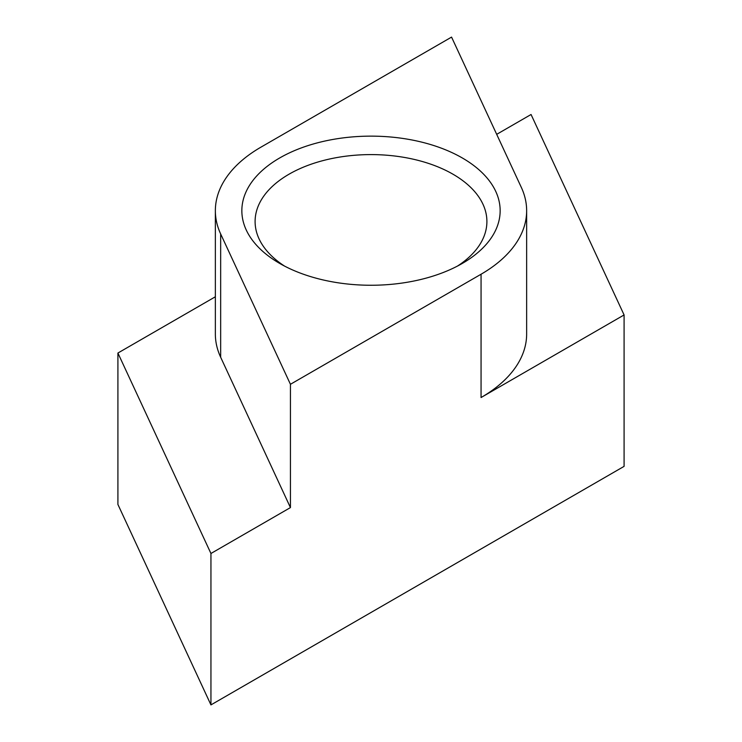 <?xml version="1.0" encoding="UTF-8"?>
<svg xmlns="http://www.w3.org/2000/svg" width="742" height="742" viewBox="0 0 742 742"><rect width="100%" height="100%" fill="white"/><g stroke="black" fill="none" stroke-linecap="round" stroke-linejoin="round"><path stroke-width="1.11" d="M481.057 274.234A155.644 89.856 0 0 0 526.644 210.691A155.644 89.856 0 0 0 521.338 187.438L451.563 37.1L260.943 147.157A155.644 89.856 0 0 0 215.356 210.691A155.644 89.856 0 0 0 220.662 233.953L290.437 384.291L481.057 274.234L481.057 397.536L624.087 314.951L531.059 114.5L496.695 134.339M481.057 397.536A155.644 89.856 0 0 0 526.644 333.993L526.644 210.691M457.387 266.128A115.9 66.919 0 0 0 486.9 221.515A115.9 66.919 0 0 0 371 154.596A115.9 66.919 0 0 0 255.1 221.515A115.9 66.919 0 0 0 284.613 266.128M279.678 263.419A129.154 74.562 0 0 0 462.322 263.419A129.154 74.562 0 0 0 462.322 157.972A129.154 74.562 0 0 0 279.678 157.972A129.154 74.562 0 0 0 279.678 263.419L279.678 263.419M215.356 296.772L117.913 353.034L117.913 504.449L210.941 704.9L624.087 466.366L624.087 314.951M290.437 384.291L290.437 507.584L220.662 357.245A155.644 89.856 0 0 1 215.356 333.993L215.356 210.691M117.913 353.034L210.941 553.486L290.437 507.584M210.941 553.486L210.941 704.9M220.662 233.953L220.662 357.245"/></g></svg>
